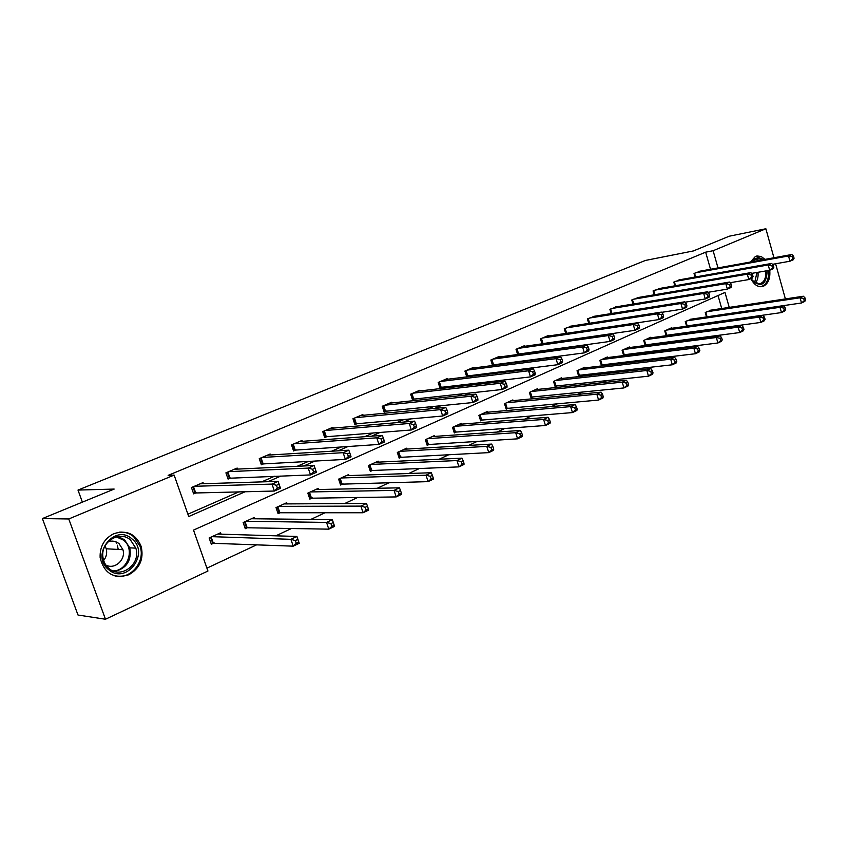 <?xml version="1.0" encoding="UTF-8"?>
<svg xmlns="http://www.w3.org/2000/svg" width="848" height="848" viewBox="0 0 848 848"><rect width="100%" height="100%" fill="white"/><g stroke="black" fill="none" stroke-linecap="round" stroke-linejoin="round"><path stroke-width="1.27" d="M113.876 533.657C126.67 529.714 135.765 533.933 141.139 546.303C144.001 558.906 139.867 568.404 128.748 574.785C113.674 579.173 104.134 573.481 100.138 557.73C99.682 546.589 104.251 538.565 113.876 533.657M750.374 262.032L755.388 256.478L757.2 255.969L761.25 256.573L765.034 259.382M769.751 270.236C770.44 278.07 768.415 283.359 763.688 286.105L761.44 286.698C757.137 286.836 753.639 284.133 750.946 278.621M746.781 317.47L746.06 317.809M206.923 568.149L256.955 544.681M275.865 535.819L291.776 528.357M310.856 519.411L325.378 512.595M344.627 503.574L357.845 497.373M377.233 488.289L389.221 482.66M408.725 473.513L419.569 468.435M439.169 459.245L448.931 454.666M468.615 445.433L477.36 441.331M497.119 432.067L504.899 428.42M524.711 419.135L531.59 415.902M551.433 406.595L557.475 403.765M577.34 394.447L582.576 391.999M602.462 382.671L606.935 380.572M626.831 371.244L630.594 369.484M650.49 360.146L653.564 358.704M673.46 349.376L675.898 348.231M695.773 338.914L697.607 338.055M717.45 328.748L718.712 328.155M729.238 307.389L724.976 292.433L193.514 530.095L207.94 571.033L105.481 619.241L68.762 518.965L174.126 475.092L188.733 516.538L245.432 491.617M68.762 518.965L42.4 518.573L77.995 615.023L105.481 619.241M42.4 518.573L114.173 489.073L77.995 490.07L645.423 260.442L693.388 250.944L729.206 236.221L765.871 228.759L773.938 257.76M775.613 263.77L785.386 298.931M77.995 490.07L82.383 502.143M237.525 469.103L237.164 468.054L225.918 472.845L228.08 479.088L230.9 477.88M302.344 441.32L302.036 440.43L291.521 444.903L293.567 450.956L296.206 449.832M363.092 415.319L362.838 414.534L352.969 418.732L354.909 424.615L357.379 423.555M420.142 390.907L419.919 390.218L410.655 394.161L412.499 399.885L414.82 398.889M473.831 367.958L473.629 367.343L464.905 371.064L466.665 376.618L468.849 375.685M524.424 346.334L524.255 345.783L516.019 349.291L517.63 354.506M519.76 353.817L518.404 354.4M572.199 325.929L564.27 328.738L565.69 333.444M617.376 306.637L609.882 309.319L611.154 313.58M660.168 288.362L653.066 290.917L654.2 294.818M700.745 271.042L694.014 273.48L695.042 277.042M187.906 514.185L239.115 491.755M261.597 481.897L274.466 476.258M297.224 466.283L308.587 461.312M331.589 451.221L341.543 446.864M364.757 436.688L373.385 432.915M396.79 422.654L404.178 419.421M427.742 409.096L433.964 406.362M457.676 395.974L462.796 393.726M486.625 383.296L490.727 381.494M514.651 371.011L517.789 369.633M541.787 359.117L544.013 358.142M568.086 347.595L569.464 346.991M593.579 336.423L594.151 336.179M710.529 269.272L705.653 252.174L168.148 475.357L174.126 475.092M680.721 279.596L673.81 282.087L674.891 285.808M639.053 297.383L631.76 299.991L632.968 304.061M595.095 316.145L587.388 318.89L588.735 323.374M548.645 335.988L548.486 335.458L540.483 338.871L541.999 343.822M544.13 343.355L543.568 343.599M499.493 356.987L499.313 356.404L490.833 360.018L492.55 365.499L494.67 364.587M447.394 379.257L447.182 378.611L438.183 382.437L439.985 388.077L442.243 387.112M392.062 402.927L391.818 402.185L382.257 406.256L384.155 412.054L386.55 411.026M333.2 428.113L332.925 427.275L322.738 431.611L324.731 437.579L327.286 436.476M270.47 454.984L270.141 454.009L259.265 458.641L261.375 464.789L264.099 463.623M203.456 483.71L203.064 482.576L191.436 487.536L193.662 493.875L196.577 492.614M705.653 252.174L713.115 250.722L765.871 228.759M718.002 267.915L713.115 250.722M268 481.696L280.921 476.025M303.775 465.976L315.18 460.962M338.267 450.818L348.252 446.43M371.551 436.19L380.201 432.385M403.68 422.06L411.089 418.806M434.727 408.418L440.96 405.683M464.736 395.232L469.877 392.974M493.759 382.469L497.871 380.667M521.849 370.131L524.997 368.742M549.048 358.174L551.274 357.188M575.389 346.599L576.767 345.984M600.925 335.373L601.497 335.119M721.722 308.513L718.023 295.539M214.215 542.932L211.343 544.246L209.138 537.982L220.597 532.767L221.095 534.166M248.051 527.424L245.273 528.696L243.143 522.527L254.22 517.492L254.665 518.785M280.783 512.436L278.091 513.665L276.013 507.581L286.73 502.716L287.143 503.903M312.446 497.924L309.849 499.112L307.824 493.123L318.201 488.406L318.572 489.519M343.101 483.879L340.589 485.035L338.617 479.131L348.655 474.562L349.005 475.601M372.802 470.28L370.353 471.393L368.435 465.573L378.166 461.153L378.494 462.118M401.57 457.093L399.207 458.174L397.33 452.44L406.775 448.147L407.072 449.058M429.47 444.31L427.18 445.359L425.357 439.699L434.505 435.543L434.78 436.402M456.531 431.918L454.316 432.936L452.525 427.35L461.407 423.311L461.662 424.127M482.798 419.887L480.646 420.873L478.897 415.361L487.515 411.45L487.759 412.213M508.302 408.195L506.203 409.16L504.507 403.722L512.87 399.927L513.104 400.648M533.063 396.853L531.028 397.786L529.375 392.423L537.505 388.723L537.717 389.412M557.136 385.829L555.154 386.73L553.532 381.441L561.44 377.848L561.63 378.505M580.53 375.113L578.601 375.993L577.022 370.767L584.707 367.269L584.887 367.894M603.278 364.682L601.412 365.541L599.854 360.389L607.338 356.987L607.507 357.58M625.421 354.549L623.598 355.376L622.082 350.288L629.354 346.98L629.523 347.542M646.96 344.68L645.19 345.486L643.696 340.461L650.776 337.239L650.935 337.78M666.168 335.713L664.747 330.89L671.648 327.752L671.796 328.271M667.927 335.066L666.676 335.638M686.594 326.183L685.248 321.572L692.106 319.018M688.353 325.706L687.643 326.035M706.501 316.919L705.229 312.488L711.907 309.997M130.253 533.752L130.518 534.484M794.078 258.227L793.495 256.128L792.17 256.711L792.742 258.82L794.078 258.227L793.293 259.742L789.965 261.226L788.513 255.979L695.678 272.77M792.17 256.711L788.513 255.979L791.841 254.506L698.985 271.36M792.742 258.82L789.965 261.226L772.496 264.322M793.495 256.128L791.841 254.506M805.6 300.001L805.028 297.924L803.713 298.549L804.286 300.627L805.6 300.001L804.784 301.422L801.508 302.99L800.067 297.786L803.353 296.228L710.136 310.262M706.49 316.876L801.508 302.99L804.286 300.627M706.861 311.746L800.067 297.786L803.713 298.549M803.353 296.228L805.028 297.924M773.853 267.226L773.259 265.095L771.892 265.7L772.486 267.83L773.853 267.226L773.1 268.742L769.687 270.268L768.203 264.958L675.517 281.356M771.892 265.7L768.203 264.958L771.627 263.442L678.909 279.914M772.486 267.83L769.687 270.268L751.572 273.406M773.259 265.095L771.627 263.442M753.056 276.48L752.441 274.317L751.042 274.943L751.646 277.105L753.056 276.48L752.346 277.996L748.826 279.564L747.311 274.18L654.815 290.175M751.042 274.943L747.311 274.18L750.83 272.621L658.302 288.691M751.646 277.105L748.826 279.564L730.043 282.734M752.441 274.317L750.83 272.621M785.63 309.541L785.047 307.432L783.69 308.078L784.283 310.188L785.63 309.541L784.856 310.951L781.485 312.573L780.012 307.305L783.393 305.693L690.293 319.283M686.541 325.992L781.485 312.573L784.283 310.188M686.933 320.809L780.012 307.305L783.69 308.078M783.393 305.693L785.047 307.432M765.097 319.357L764.493 317.216L763.105 317.883L763.709 320.014L765.097 319.357L764.366 320.756L760.889 322.42L759.384 317.088L762.861 315.435L669.931 328.536M666.062 335.363L760.889 322.42L763.709 320.014M666.486 330.105L759.384 317.088L763.105 317.883M762.861 315.435L764.493 317.216M767.196 270.703C766.454 284.175 761.695 287.663 752.897 281.165L751.211 278.504M752.547 280.571L759.13 283.963C764.016 282.734 766.232 278.398 765.797 270.936M751.614 279.246L752.091 278.112M752.621 274.943L752.547 273.236M763.73 259.615L755.759 256.329M760.73 286.73C766.539 284.875 769.115 279.458 768.479 270.48M751.243 261.884C754.19 257.76 757.699 257.124 761.78 259.965M759.85 260.315L755.738 259.371L751.688 261.799M131.917 538.862C150.329 552.885 126.553 585.194 108.756 569.75C89.803 555.44 114.586 523.004 131.917 538.862M109.053 568.542C121.2 579.385 141.351 563.729 135.818 548.147L130.486 539.975C119.706 529.979 100.34 541.925 102.947 557.316C103.604 561.938 105.64 565.68 109.053 568.542M105.057 545.953L106.233 548.783C107.272 553.066 106.413 556.966 103.647 560.496M105.82 565.012C114.597 570.068 126.14 559.616 122.928 549.705L119.059 543.653C115.773 541.098 112.116 540.473 108.067 541.777M114.925 575.93C130.38 580.127 145.739 561.747 140.079 546.324L133.602 536.604C129.394 533.18 124.55 531.707 119.102 532.162M118.232 549.451L117.321 545.2M116.706 543.536L115.89 541.808M731.654 285.999L731.029 283.815L729.577 284.462L730.202 286.645L731.654 285.999L730.987 287.514L727.372 289.126L725.814 283.667L633.562 299.227M729.577 284.462L725.814 283.667L729.439 282.066L637.145 297.701M730.202 286.645L727.372 289.126L707.889 292.327M731.029 283.815L729.439 282.066M743.972 329.448L743.357 327.286L741.926 327.964L742.541 330.126L743.972 329.448L743.283 330.847L739.71 332.554L738.173 327.148L741.746 325.452L649.017 338.045M645.031 344.966L739.71 332.554L742.541 330.126M645.476 339.645L738.173 327.148L741.926 327.964M741.746 325.452L743.357 327.286M709.617 295.793L708.992 293.588L707.497 294.245L708.133 296.461L709.617 295.793L709.002 297.309L705.282 298.973L703.692 293.44L611.726 308.524M707.497 294.245L703.692 293.44L707.423 291.797L615.404 306.965M708.133 296.461L705.282 298.973L685.078 302.195M708.992 293.588L707.423 291.797M722.231 339.836L721.606 337.642L720.132 338.341L720.758 340.536L722.231 339.836L721.584 341.225L717.906 342.984L716.337 337.504L720.016 335.755L627.541 347.807M623.439 354.846L717.906 342.984L720.758 340.536M623.905 349.461L716.337 337.504L720.132 338.341M720.016 335.755L721.606 337.642M686.933 305.895L686.286 303.648L684.749 304.326L685.396 306.573L686.933 305.895L686.371 307.4L682.534 309.107L680.912 303.499L589.286 318.085M684.749 304.326L680.912 303.499L684.749 301.803L593.07 316.474M685.396 306.573L682.534 309.107L661.578 312.35M686.286 303.648L684.749 301.803M699.844 350.521L699.197 348.305L697.681 349.026L698.328 351.252L699.844 350.521L699.25 351.909L695.455 353.722L693.855 348.168L697.639 346.376L605.472 357.835M601.243 364.99L695.455 353.722L698.328 351.252M601.73 359.531L693.855 348.168L697.681 349.026M697.639 346.376L699.197 348.305M663.571 316.283L662.903 314.014L661.323 314.714L661.981 316.993L663.571 316.283L663.051 317.788L659.097 319.558L657.433 313.866L566.22 327.911M661.323 314.714L657.433 313.866L661.398 312.117L570.11 326.257M661.981 316.993L659.097 319.558L637.367 322.802M662.903 314.014L661.398 312.117M639.487 326.999L638.798 324.699L637.166 325.42L637.855 327.731L639.487 326.999L639.032 328.505L634.951 330.317L633.244 324.551L542.497 338.013M637.166 325.42L633.244 324.551L637.325 322.749L546.494 336.306M637.855 327.731L634.951 330.317L541.978 343.726M638.798 324.699L637.325 322.749M614.652 338.055L613.952 335.713L612.267 336.455L612.966 338.797L614.652 338.055L614.249 339.55L610.051 341.415L608.302 335.575L518.086 348.411M612.267 336.455L608.302 335.575L612.51 333.709L522.198 346.652M612.966 338.797L610.051 341.415L517.534 354.199M613.952 335.713L612.51 333.709M589.021 349.45L588.311 347.076L586.572 347.85L587.293 350.224L589.021 349.45L588.692 350.934L584.357 352.874L582.565 346.938L492.964 359.107M586.572 347.85L582.565 346.938L586.911 345.019L497.204 357.305M587.293 350.224L584.357 352.874L492.391 364.979M588.311 347.076L586.911 345.019M562.584 361.216L561.842 358.81L560.051 359.605L560.782 362.011L562.584 361.216L562.319 362.69L557.846 364.693L556.002 358.662L467.089 370.131M560.051 359.605L556.002 358.662L560.496 356.69L471.456 368.265M560.782 362.011L557.846 364.693L466.485 376.077M561.842 358.81L560.496 356.69M535.268 373.364L534.516 370.926L532.661 371.742L533.424 374.191L535.268 373.364L535.088 374.827L530.466 376.894L528.58 370.777L440.441 381.473M532.661 371.742L528.58 370.777L533.212 368.732L444.946 379.565M533.424 374.191L530.466 376.894L439.805 387.504M534.516 370.926L533.212 368.732M507.062 385.914L506.288 383.434L504.369 384.282L505.143 386.773L507.062 385.914L506.956 387.366L502.175 389.497L500.235 383.296L412.976 393.175M504.369 384.282L500.235 383.296L505.026 381.187L417.619 391.204M505.143 386.773L502.175 389.497L412.308 399.291M506.288 383.434L505.026 381.187M477.89 398.899L477.095 396.376L475.113 397.256L475.908 399.779L477.89 398.899L477.869 400.33L472.93 402.535L470.937 396.239L384.663 405.238M475.113 397.256L470.937 396.239L475.887 394.055L389.444 403.203M475.908 399.779L472.93 402.535L383.953 411.428M477.095 396.376L475.887 394.055M447.723 412.319L446.907 409.754L444.85 410.665L445.666 413.23L447.723 412.319L447.786 413.739L442.677 416.018L440.631 409.616L355.45 417.682M444.85 410.665L440.631 409.616L445.751 407.358L360.379 415.573M445.666 413.23L442.677 416.018L354.697 423.968M446.907 409.754L445.751 407.358M416.495 426.205L415.658 423.608L413.527 424.551L414.375 427.148L416.495 426.205L416.665 427.615L411.365 429.968L409.266 423.47L325.293 430.519M413.527 424.551L409.266 423.47L414.566 421.127L330.391 428.346M414.375 427.148L411.365 429.968L324.508 436.89M415.658 423.608L414.566 421.127M384.165 440.6L383.296 437.95L381.102 438.925L381.96 441.575L384.165 440.6L384.43 441.978L378.95 444.426L376.777 437.822L294.161 443.78M381.102 438.925L376.777 437.822L382.278 435.395L299.418 441.543M381.96 441.575L378.95 444.426L293.323 450.246M383.296 437.95L382.278 435.395M350.659 455.503L349.768 452.821L347.489 453.828L348.38 456.51L350.659 455.503L351.04 456.86L345.359 459.393L343.122 452.684L261.99 457.475M347.489 453.828L343.122 452.684L348.814 450.171L267.427 455.164M348.38 456.51L345.359 459.393L261.11 464.036M349.768 452.821L348.814 450.171M312.636 469.273L313.548 472.007L315.912 470.958L315 468.223L312.636 469.273L308.227 468.096L314.131 465.488L316.421 472.294L310.527 474.922L308.227 468.096L228.748 471.647M234.366 469.251L314.131 465.488L315 468.223M313.548 472.007L310.527 474.922L227.815 478.293M315.912 470.958L316.421 472.294M276.469 485.31L277.413 488.088L279.861 486.996L278.918 484.219L276.469 485.31L272.007 484.091L278.144 481.378L280.497 488.3L274.381 491.034L272.007 484.091L194.351 486.286M200.17 483.816L278.144 481.378L278.918 484.219M277.413 488.088L274.381 491.034L193.365 493.038M279.861 486.996L280.497 488.3M676.789 361.545L676.132 359.287L674.563 360.029L675.22 362.287L676.789 361.545L676.238 362.923L672.337 364.788L670.694 359.16L674.595 357.305L582.788 368.149M578.431 375.41L672.337 364.788L675.22 362.287M578.951 369.887L670.694 359.16L674.563 360.029M674.595 357.305L676.132 359.287M653.024 372.887L652.345 370.608L650.734 371.371L651.412 373.661L653.024 372.887L652.536 374.265L648.508 376.183L646.823 370.481L650.851 368.562L559.468 378.749M554.974 386.137L648.508 376.183L651.412 373.661M555.514 380.54L646.823 370.481L650.734 371.371M650.851 368.562L652.345 370.608M628.527 384.6L627.838 382.278L626.174 383.073L626.863 385.384L628.527 384.6L628.092 385.957L623.948 387.939L622.22 382.151L626.375 380.18L535.48 389.645M530.837 397.161L623.948 387.939L626.863 385.384M531.41 391.5L622.22 382.151L626.174 383.073M626.375 380.18L627.838 382.278M603.257 396.663L602.546 394.32L600.84 395.136L601.539 397.489L603.257 396.663L602.886 398.009L598.614 400.055L596.844 394.193L601.126 392.158L510.793 400.871M506.002 408.513L598.614 400.055L601.539 397.489M506.606 402.768L596.844 394.193L600.84 395.136M601.126 392.158L602.546 394.32M577.181 409.128L576.449 406.743L574.69 407.581L575.41 409.966L577.181 409.128L576.884 410.453L572.464 412.573L570.651 406.616L575.071 404.517L485.374 412.425M480.424 420.195L572.464 412.573L575.41 409.966M481.06 414.386L570.651 406.616L574.69 407.581M575.071 404.517L576.449 406.743M550.257 421.986L549.515 419.569L547.681 420.438L548.433 422.855L550.257 421.986L550.034 423.3L545.476 425.484L543.6 419.442L548.168 417.269L459.192 424.318M454.083 432.226L545.476 425.484L548.433 422.855M454.761 426.343L543.6 419.442L547.681 420.438M548.168 417.269L549.515 419.569M522.442 435.268L521.679 432.819L519.792 433.72L520.555 436.169L522.442 435.268L522.294 436.572L517.587 438.829L515.669 432.692L520.386 430.455L432.226 436.582M426.947 444.628L517.587 438.829L520.555 436.169M427.646 438.66L515.669 432.692L519.792 433.72M520.386 430.455L521.679 432.819M493.695 449.005L492.911 446.514L490.96 447.447L491.745 449.938L493.695 449.005L493.631 450.288L488.766 452.62L486.794 446.387L491.67 444.076L404.422 449.217M398.963 457.411L488.766 452.62L491.745 449.938M399.705 451.359L486.794 446.387L490.96 447.447M491.67 444.076L492.911 446.514M463.973 463.209L463.167 460.676L461.142 461.641L461.948 464.174L463.973 463.209L463.994 464.471L458.959 466.877L456.934 460.549L461.98 458.153L375.749 462.255M370.088 470.598L458.959 466.877L461.948 464.174M370.883 464.46L456.934 460.549L461.142 461.641M461.98 458.153L463.167 460.676M433.211 477.901L432.374 475.336L430.286 476.322L431.123 478.897L433.211 477.901L433.328 479.141L428.113 481.632L426.025 475.209L431.25 472.728L346.154 475.696M340.302 484.197L428.113 481.632L431.123 478.897M341.14 477.986L426.025 475.209L430.286 476.322M431.25 472.728L432.374 475.336M401.358 493.112L400.51 490.504L398.337 491.533L399.196 494.151L401.358 493.112L401.581 494.331L396.175 496.917L394.034 490.388L399.45 487.823L315.615 489.582M309.552 498.232L396.175 496.917L399.196 494.151M310.432 491.946L394.034 490.388L398.337 491.533M399.45 487.823L400.51 490.504M368.361 508.874L367.481 506.224L365.244 507.295L366.124 509.945L368.361 508.874L368.689 510.061L363.092 512.743L360.888 506.108L366.495 503.447L284.069 503.924M277.784 512.743L363.092 512.743L366.124 509.945M278.706 506.362L360.888 506.108L365.244 507.295M366.495 503.447L367.481 506.224M333.253 522.527L330.932 523.629L331.833 526.332L334.165 525.219L332.342 519.644L334.6 526.375L328.801 529.152L326.533 522.41L332.342 519.644L251.464 518.743M244.945 527.732L328.801 529.152L331.833 526.332M245.92 521.266L326.533 522.41L330.932 523.629M334.6 526.375L334.165 525.219M297.743 539.423L295.327 540.579L296.27 543.324L298.676 542.169L296.917 536.455L299.249 543.292L293.228 546.165L290.885 539.317L296.917 536.455L217.745 534.07M210.982 543.229L293.228 546.165L296.27 543.324M212.021 536.667L290.885 539.317L295.327 540.579M299.249 543.292L298.676 542.169M694.565 273.247L695.625 276.946M707.062 316.77L705.769 312.244M674.404 281.833L675.527 285.702M653.713 290.641L654.9 294.691M653.098 290.906L654.243 294.807M687.166 325.876L685.841 321.307M666.093 335.352L664.779 330.868M666.751 335.225L665.394 330.593M757.985 272.293C758.451 276.777 757.571 280.37 755.356 283.073M754.646 282.607L756.978 272.462M118.01 536.508L124.476 539.72L129.786 547.84C131.758 560.475 126.723 568.361 114.671 571.478M113.049 570.916C127.794 571.064 135.267 548.91 123.564 540.155L116.314 536.858M632.46 299.694L633.721 303.944M631.845 299.959L633.053 304.05M645.127 344.945L643.791 340.419M645.773 344.829L644.395 340.143M610.634 308.99L611.959 313.453M610.019 309.255L611.302 313.559M623.587 354.814L622.22 350.224M624.234 354.697L622.824 349.948M588.205 318.541L589.614 323.236M587.59 318.806L588.947 323.332M601.455 364.937L600.055 360.294M602.112 364.831L600.67 360.018M565.139 328.367L566.644 333.306M564.535 328.632L565.976 333.402M541.427 338.469L542.974 343.514M540.812 338.723L542.328 343.641M517.026 348.857L518.616 353.976M516.421 349.122L517.958 354.104M491.914 359.552L493.536 364.735M491.31 359.817L492.889 364.863M466.061 370.565L467.725 375.823M465.457 370.82L467.068 375.94M439.423 381.907L441.13 387.239M438.819 382.172L440.483 387.356M411.98 393.599L413.718 399.005M411.375 393.854L413.071 399.122M383.678 405.651L385.458 411.132M383.073 405.906L384.812 411.248M354.475 418.096L356.308 423.65M353.881 418.34L355.672 423.756M324.349 430.922L326.226 436.561M323.756 431.176L325.59 436.667M293.238 444.172L295.168 449.896M292.645 444.426L294.532 449.991M261.089 457.867L263.081 463.676M260.516 458.111L262.445 463.761M227.868 472.018L229.903 477.912M227.296 472.262L229.278 477.996M193.503 486.657L195.602 492.635M192.941 486.89L194.976 492.72M578.707 375.357L577.276 370.65M579.364 375.24L577.891 370.375M555.323 386.063L553.861 381.293M555.97 385.946L554.465 381.017M531.261 397.076L529.767 392.242M531.919 396.97L530.371 391.967M506.5 408.407L504.973 403.51M507.157 408.301L505.578 403.245M481.017 420.078L479.449 415.117M481.664 419.972L480.042 414.842M454.761 432.088L453.161 427.063M455.408 431.992L453.754 426.798M427.71 444.479L426.067 439.381M428.357 444.384L426.661 439.105M399.821 457.242L398.136 452.069M400.479 457.146L398.73 451.804M371.064 470.407L369.336 465.16M371.71 470.322L369.919 464.895M341.394 483.985L339.613 478.675M342.03 483.911L340.196 478.41M310.76 498.009L308.937 492.624M311.396 497.935L309.509 492.359M279.119 512.499L277.243 507.03M279.745 512.425L277.815 506.765M246.418 527.467L244.489 521.912M247.044 527.403L245.051 521.658M212.604 542.943L210.622 537.303M213.23 542.89L211.173 537.049M141.139 546.303L140.058 546.25M757.2 255.969L756.586 256.075M122.928 549.705L106.233 548.783M117.925 536.519L124.412 539.72L129.786 547.84L135.818 548.147"/></g></svg>
